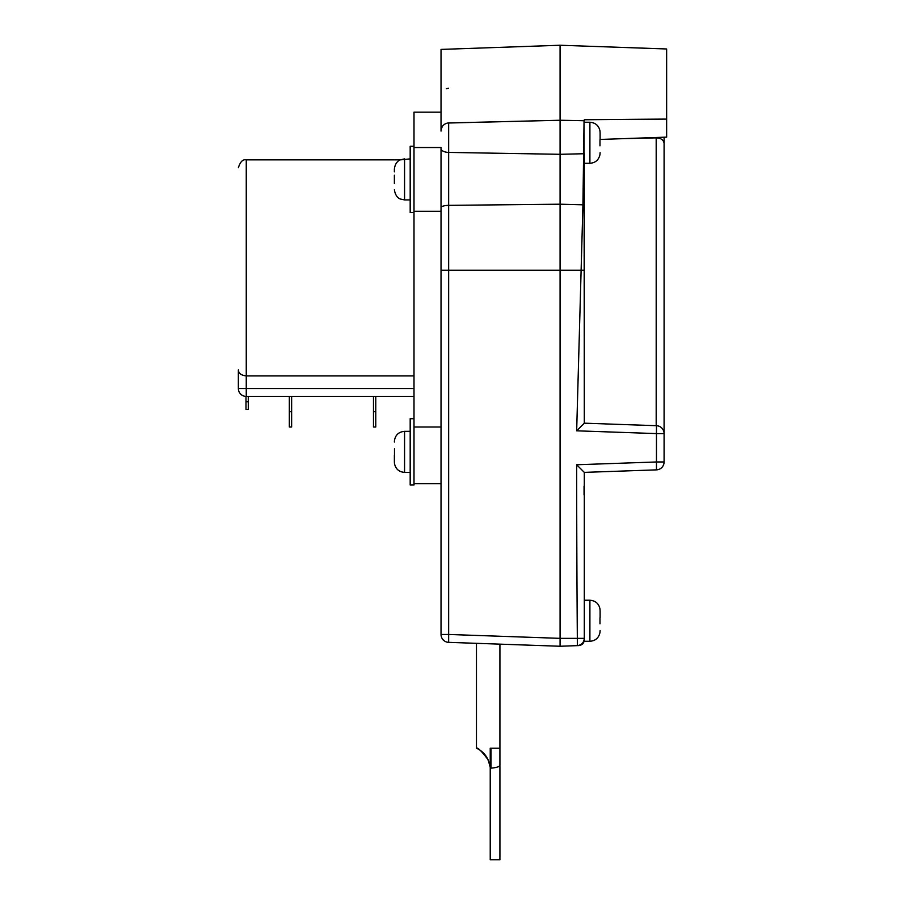 <?xml version="1.0" encoding="UTF-8"?>
<svg xmlns="http://www.w3.org/2000/svg" width="905" height="905" viewBox="0 0 905 905"><rect width="100%" height="100%" fill="white"/><g stroke="black" fill="none" stroke-linecap="round" stroke-linejoin="round"><path stroke-width="1.36" d="M489.175 762.361L489.469 763.334M490.996 748.22L490.227 748.22L490.227 859.75L499.922 859.75L499.922 748.22L490.996 748.22L490.996 768.141C496.472 767.689 499.447 766.727 499.922 765.257L499.922 644.145L476.471 643.331L476.471 748.22C477.614 747.179 481.528 751.059 488.191 759.849L490.227 767.338M486.155 756.286A23.575 23.575 0 0 0 476.471 748.22M489.232 762.53L486.619 756.976M490.996 768.141L490.227 768.141M599.981 609.28L600.106 610.898L599.981 609.28M600.106 617.696L600.106 610.898M599.981 623.817L599.981 617.696M600.106 630.615L599.981 632.222L600.106 630.615M599.981 131.293L600.106 132.899L599.981 131.293M600.106 139.698L600.106 132.899M599.981 145.818L599.981 139.698M600.106 152.617L599.981 154.235L600.106 152.617M584.302 472.376L656.464 469.865A7.907 7.907 0 0 0 664.089 461.969L664.089 433.597A7.907 7.907 0 0 0 656.464 425.701L584.302 423.178L584.053 120.716L582.944 204.44L576.666 430.814L584.302 423.189L584.302 153.726L560.082 154.303L560.082 638.353L577.333 638.353L577.333 645.65L578.793 645.593C582.141 645.152 583.974 643.251 584.302 639.892C583.963 643.24 582.13 645.141 578.793 645.593L577.333 645.638C581.553 645.073 583.872 642.674 584.302 638.432L584.302 472.376L576.666 464.751A23675.863 23661.44 90 0 0 577.333 638.353L584.302 638.353M584.302 639.077L584.302 641.272L589.902 641.272C595.524 640.864 598.895 637.844 600.038 632.222M584.053 153.895L584.053 120.716A7532.258 4064.491 -1 0 0 560.082 120.252L560.082 154.303L448.654 152.413A7.907 3.846 180 0 1 441.029 148.567L441.029 634.462A7.907 7.907 0 0 0 448.654 642.358L560.082 646.249L577.333 645.638L560.082 646.249L560.082 638.353L448.654 634.462L448.654 270.222L441.029 270.222L441.029 207.686A7.907 2.342 180 0 1 448.654 205.356L448.654 122.944L560.082 120.252L560.082 45.25L666.646 48.972L666.646 137.13L600.106 139.449M584.302 472.387L584.302 488.972M584.053 494.956L584.053 486.223M584.302 120.931L584.302 119.765A14857.883 11443.702 -3 0 1 666.646 119.087M656.464 425.701L656.464 433.597L664.089 433.597L664.089 137.221M441.029 112.163L414.004 112.163L414.004 485.001L410.18 485.001L410.18 418.721L414.004 418.721M248.298 401.73L246.002 401.73L246.002 409.377L248.298 409.377L248.298 396.413M246.002 401.73L246.002 396.413M414.004 396.413L246.262 396.413L246.262 388.517L238.354 388.517A7.907 7.907 0 0 0 246.262 396.413A7.907 7.907 0 0 1 238.354 388.517L238.354 369.862C238.445 373.29 241.081 375.304 246.262 375.914L414.004 375.914M373.471 411.707L373.471 427.002L375.767 427.002L375.767 411.707L373.471 411.707L373.471 396.413M289.34 411.707L289.34 427.002L291.636 427.002L291.636 411.707L289.34 411.707L289.34 396.413M291.636 396.413L291.636 411.707M375.767 396.413L375.767 411.707M664.089 143.442C663.614 139.958 660.978 138.092 656.193 137.865L619.62 138.77M394.376 178.285L394.456 175.231M394.376 175.231L394.376 183.591M394.376 169.337L394.376 171.826M414.004 146.271L410.18 146.271L410.18 212.551L414.004 212.551M394.49 440.396L394.376 442.002L394.49 440.396C395.485 434.853 398.856 431.843 404.569 431.346L404.569 472.387C398.958 471.969 395.576 468.96 394.444 463.337L394.376 461.72L394.49 463.337M394.49 448.801L394.49 454.921M394.376 454.921L394.376 461.72M441.029 427.013L414.004 427.013M441.029 131.078L441.029 49.413L560.082 45.25M448.495 88.204L446.312 88.735M444.197 124.573L444.83 124.109M560.082 120.252L447.704 123.035M441.289 129.144L442.002 127.311M600.038 609.28C598.997 603.748 595.626 600.728 589.902 600.23L589.902 641.272M600.038 131.293C598.997 125.761 595.626 122.741 589.902 122.243L589.902 163.285C595.524 162.866 598.895 159.857 600.038 154.235M664.089 461.969A7.907 7.907 0 0 1 656.464 469.865L656.464 461.969L664.089 461.969M584.302 639.892C583.963 643.24 582.13 645.141 578.793 645.593M584.302 270.222L448.654 270.222L448.654 205.356L560.082 204.202L584.302 204.847M576.666 430.814L656.464 433.597L656.464 461.969L576.666 464.751M414.004 388.517L246.262 388.517L246.262 159.846C242.891 159.11 240.255 161.746 238.354 167.742M656.193 137.865L656.193 425.689M410.18 199.926L404.569 199.926L404.569 158.884L400.259 159.846L246.262 159.846M448.654 642.358L448.654 634.462L441.029 634.462M584.302 163.285L589.902 163.285M584.302 122.243L589.902 122.243M584.302 600.23L589.902 600.23M410.18 158.884L400.157 159.891C400.18 159.812 395.202 161.576 394.376 169.077M404.569 199.926L400.372 199.021C400.508 198.987 395.655 198.105 394.376 189.733M410.18 431.346L404.569 431.346M410.18 472.387L404.569 472.387M441.029 483.734L414.004 483.734M441.029 147.538L414.004 147.538M441.029 211.272L414.004 211.272M447.013 123.171C443.269 124.358 441.278 126.915 441.029 130.84"/></g></svg>

